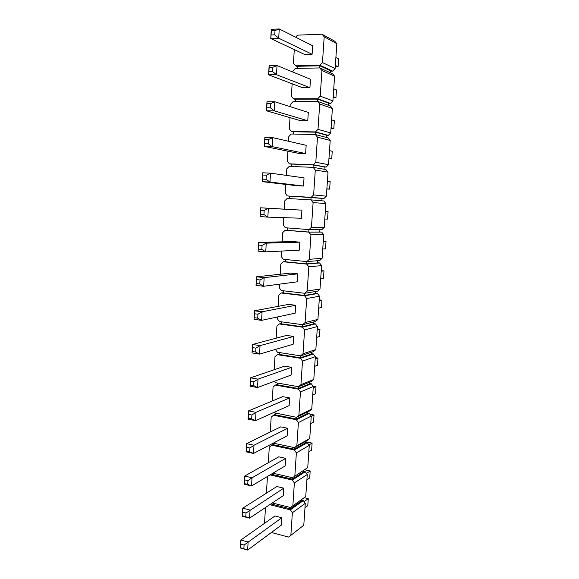 <?xml version="1.0" encoding="UTF-8"?>
<svg xmlns="http://www.w3.org/2000/svg" width="579" height="579" viewBox="0 0 579 579"><rect width="100%" height="100%" fill="white"/><g stroke="black" fill="none" stroke-linecap="round" stroke-linejoin="round"><path stroke-width="0.87" d="M271.413 532.485L288.545 537.073L290.861 535.336L292.373 512.741L290.354 509.86L303.324 500.567L305.285 503.339L292.373 512.741M303.468 471.32L305.292 471.733L307.268 474.498L294.364 482.937L292.337 480.071L305.292 471.733M305.755 496.55L290.506 507.522L305.755 496.55L307.268 474.498M301.507 500.126L303.324 500.567M290.861 535.336L303.787 525.211L305.285 503.339M305.444 442.276L307.275 442.66L309.266 445.403L296.376 452.872L294.335 450.021L307.275 442.66M307.738 467.644L292.489 477.711L307.738 467.644L309.266 445.403M307.442 412.993L309.28 413.341L311.278 416.069L298.402 422.54L296.354 419.71L309.28 413.341M309.736 438.498L307.435 440.358L294.494 447.647L296.853 445.729L309.736 438.498L311.278 416.069M309.447 383.457L311.299 383.776L313.304 386.483L300.45 391.947L298.388 389.139L311.299 383.776M311.755 409.107L309.439 411.025L296.513 417.314L298.887 415.338L311.755 409.107L313.304 386.483M311.473 353.668L313.34 353.957L315.352 356.65L302.513 361.086L300.436 358.292L313.34 353.957M313.789 379.462L311.459 381.438L298.547 386.714L300.935 384.68L313.789 379.462L315.352 356.65M313.521 323.625L315.396 323.878L317.422 326.556L304.597 329.943L302.506 327.171L315.396 323.878M315.844 349.564L313.5 351.598L300.602 355.846L303.005 353.755L315.844 349.564L317.422 326.556M315.584 293.329L317.466 293.546L319.507 296.202L306.696 298.532L304.597 295.775L317.466 293.546M317.907 319.413L315.555 321.504L302.672 324.71L305.09 322.546L317.907 319.413L319.507 296.202M317.661 262.765L319.557 262.953L321.606 265.595L308.817 266.832L306.704 264.096L319.557 262.953M319.999 289.001L317.632 291.15L304.764 293.292L307.196 291.071L319.999 289.001L321.606 265.595M319.76 231.947L321.663 232.092L323.726 234.712L310.952 234.85L308.831 232.136L321.663 232.092M322.105 258.321L319.724 260.536L306.87 261.592L309.316 259.305L322.105 258.321L323.726 234.712M323.791 200.971L325.861 203.569L313.109 202.585L310.974 199.893L323.791 200.971M324.226 227.381L321.83 229.653L308.998 229.61L311.459 227.257L324.226 227.381L325.861 203.569M325.934 169.567L328.018 172.144L315.287 170.023L313.138 167.353L325.934 169.567M326.368 196.172L323.958 198.503L311.147 197.338L313.623 194.92L326.368 196.172L328.018 172.144M323.958 198.503L289.558 196.1L289.406 198.59M328.098 137.896L330.196 140.451L317.48 137.165L315.323 134.516L328.098 137.896M328.532 164.682L326.107 167.085L313.311 164.776L315.801 162.286L328.532 164.682L330.196 140.451M326.107 167.085L324.182 167.005M330.283 105.943L332.389 108.476L319.702 104.003L317.531 101.376L330.283 105.943M330.71 132.924L328.271 135.385L315.497 131.918L318.001 129.356L330.71 132.924L332.389 108.476M328.271 135.385L326.332 135.348M332.484 73.699L334.604 76.218L321.938 70.537L319.753 67.938L332.484 73.699M332.911 100.884L330.457 103.409L317.705 98.756L320.223 96.128L332.911 100.884L334.604 76.218M330.457 103.409L328.51 103.409M322.004 34.19L334.705 41.181L336.84 43.671L324.197 36.767L322.004 34.19L297.497 35.16L295.637 37.215M335.132 68.554L332.657 71.152L319.934 65.289L322.467 62.59L335.132 68.554L336.84 43.671M332.657 71.152L330.703 71.188M330.587 72.845L330.725 70.812L319.811 65.803L297.809 66.259L297.678 68.365M328.38 105.262L328.525 103.12L317.589 99.139L295.717 99.154L295.579 101.361M326.194 137.389L326.346 135.146L315.396 132.178L293.647 131.759L293.502 134.06M324.03 169.234L324.189 166.897L313.217 164.921L291.599 164.074L291.447 166.47M321.881 200.804L322.047 198.365M287.539 227.931L287.387 230.333L308.752 232.041L319.753 232.013L319.919 229.646M285.534 259.501L285.389 261.78L306.631 263.894L317.654 262.917L317.806 260.695M283.544 290.803L283.406 292.952L304.532 295.456L315.569 293.56L315.707 291.469M281.575 321.83L281.445 323.849L302.455 326.744L313.5 323.936L313.63 321.982M279.621 352.582L279.498 354.478L300.385 357.757L311.451 354.058L311.574 352.227M277.688 383.074L277.573 384.847L298.344 388.495L309.418 383.92L309.533 382.22M275.763 413.297L275.662 414.948L296.318 418.972L307.406 413.529L307.507 411.959M273.86 443.261L273.766 444.795L294.306 449.181L305.401 442.892L305.502 441.444M271.92 473.81L271.884 474.389L292.315 479.13L303.425 472.008L303.512 470.684M270.849 503.94L290.34 508.818L301.456 500.878L301.536 499.677M290.34 508.818L290.426 507.501M292.315 479.13L292.409 477.697M294.306 449.181L294.407 447.625M296.318 418.972L296.426 417.3M298.344 388.495L298.46 386.7M300.385 357.757L300.515 355.839M302.455 326.744L302.585 324.696M304.532 295.456L304.677 293.278M306.631 263.894L306.783 261.585M308.752 232.041L308.911 229.602M310.887 199.885L311.061 197.367M313.058 167.345L313.217 164.921M315.237 134.509L315.396 132.178M317.444 101.376L317.589 99.139M245.786 516.729L249.571 518.154L283.261 495.653L283.746 488.177L276.863 486.534L242.753 508.188L250.063 510.07L249.571 518.154L242.275 516.236L242.753 508.188L242.42 515.846L245.786 516.729L246.01 513.008L242.644 512.133M268.186 476.032L267.44 476.633L266.398 493.178M290.506 507.522L272.296 502.977M292.844 505.728L294.364 482.937M270.089 474.896L292.337 480.071M247.725 484.413L251.525 485.962L285.201 465.892L285.693 458.351L278.774 456.831L244.664 476.061L252.024 477.805L251.525 485.962L244.186 484.182L244.664 476.061L244.345 483.595L247.725 484.413L247.95 480.657L244.57 479.846M273.816 443.984L269.3 447.039L268.316 462.73M292.489 477.711L272.948 473.195M294.841 475.858L296.376 452.872M271.58 445.157L294.335 450.021M249.687 451.794L253.501 453.466L287.162 435.878L287.662 428.272L280.706 426.868L246.596 443.63L254 445.229L253.501 453.466L246.111 451.83L246.596 443.63L246.285 451.041L249.687 451.794L249.918 448.001L246.509 447.256M275.705 414.231L273.469 415.244L271.175 417.191L270.248 432.006M294.494 447.647L273.266 443.138M296.853 445.729L298.402 422.54M273.469 415.244L296.354 419.71M251.67 418.863L255.491 420.658L289.145 405.597L289.645 397.925L282.646 396.651L248.55 410.887L255.99 412.342L255.491 420.658L248.058 419.167L248.55 410.887L248.246 418.176L251.67 418.863L251.894 415.034L248.471 414.361M277.609 384.232L275.38 385.078L298.388 389.139M275.38 385.078L273.071 387.083L272.195 401.015M273.44 412.624L296.513 417.314M298.887 415.338L300.45 391.947M253.667 385.614L257.496 387.546L291.143 375.054L291.65 367.318L284.607 366.167L250.519 377.841L258.01 379.151L257.496 387.546L250.019 386.2L250.519 377.841L250.222 384.999L253.667 385.614L253.899 381.756L250.454 381.148M279.534 353.964L277.305 354.652L300.436 358.292M277.305 354.652L274.982 356.715L274.164 369.742M274.475 381.243L275.532 382.697L298.547 386.714M300.935 384.68L302.513 361.086M255.679 352.054L259.53 354.109L293.155 344.244L293.669 336.435L286.591 335.415L252.509 344.483L260.043 345.634L259.53 354.109L252.003 352.915L252.509 344.483L252.22 351.504L255.679 352.054L255.918 348.153L252.451 347.617M281.474 323.437L279.244 323.958L276.907 326.078L276.147 338.194M275.438 349.441L277.457 352.242L300.602 355.846M303.005 353.755L304.597 329.943M279.244 323.958L302.506 327.171M257.72 318.168L261.578 320.361L295.189 313.159L295.703 305.285L288.588 304.395L254.514 310.8L262.092 311.799L261.578 320.361L254.007 319.318L254.514 310.8L254.239 317.69L257.72 318.168L257.959 314.231L254.471 313.76M283.428 292.648L281.199 292.996L278.854 295.181L278.152 306.356M277.486 316.952L277.363 318.805L279.396 321.533L302.672 324.71M305.09 322.546L306.696 298.532M281.199 292.996L304.597 295.775M259.776 283.949L263.64 286.279L297.237 281.807L297.758 273.86L290.6 273.1L256.54 276.798L264.169 277.638L263.64 286.279L256.027 285.396L256.54 276.798L256.273 283.551L259.776 283.949L260.014 279.975L256.504 279.585M285.404 261.585L283.174 261.759L280.815 264.002L280.171 274.229M279.541 284.159L279.317 287.843L281.351 290.542L304.764 293.292M307.196 291.071L308.817 266.832M283.174 261.759L306.704 264.096M261.853 249.404L265.732 251.872L299.307 250.164L299.828 242.152L292.634 241.53L258.589 242.463L266.26 243.144L265.732 251.872L258.068 251.148L258.589 242.463L258.328 249.079L261.853 249.404L262.092 245.387L258.567 245.069M287.394 230.247L285.165 230.247L282.791 232.555L282.205 241.812M281.626 251.062L281.278 256.598L283.326 259.291L306.87 261.592M309.316 259.305L310.952 234.85M285.165 230.247L308.831 232.136M263.952 214.519L267.838 217.125L301.391 218.247L301.92 210.155L260.651 207.796L268.374 208.317L267.838 217.125L260.13 216.568L260.651 207.796L260.398 214.266L263.952 214.519L264.19 210.466L260.644 210.22M310.974 199.893L287.177 198.452L284.788 200.833L284.267 209.099M283.724 217.653L283.261 225.086L285.324 227.757L308.998 229.61M311.459 227.257L313.109 202.585M262.497 179.114L262.215 181.647L296.224 185.656L303.497 186.04L304.033 177.876L270.509 173.15L269.966 182.045L262.215 181.647L262.743 172.795L270.509 173.15L266.311 175.198L262.743 175.032L262.497 179.114L266.065 179.287L266.311 175.198M286.388 175.386L286.8 168.822L289.203 166.376L313.138 167.353M285.816 184.433L285.259 193.292L287.336 195.941L289.558 196.136M311.147 197.338L287.336 195.941M313.623 194.92L315.287 170.023M264.61 143.621L264.313 146.386L298.308 153.305L305.618 153.536L306.161 145.307L272.658 137.628L272.116 146.61L264.313 146.386L264.849 137.447L272.658 137.628L268.453 139.582L264.856 139.496L264.61 143.621L268.207 143.715L268.453 139.582M288.53 141.269L288.834 136.521L291.251 134.017L315.323 134.516M287.908 151.184L287.278 161.215L289.362 163.843L291.584 164.226M313.311 164.776L289.362 163.843M315.801 162.286L317.48 137.165M266.753 107.766L266.434 110.784L300.407 120.656L307.767 120.75L308.31 112.435L274.837 101.759L274.287 110.835L266.434 110.784L266.977 101.752L274.837 101.759L270.617 103.612L266.999 103.605L266.753 107.766L270.364 107.788L270.617 103.612M317.531 101.376L293.314 101.361L290.882 103.938L290.701 106.818M290.021 117.638L289.312 128.849L291.411 131.455L293.633 132.026M315.497 131.918L291.411 131.455M318.001 129.356L319.702 104.003M268.909 71.564L268.576 74.821L302.527 87.711L309.924 87.653L310.474 79.272L277.037 65.536L276.48 74.698L268.576 74.821L269.119 65.709L277.037 65.536L272.803 67.28L269.163 67.359L268.909 71.564L272.55 71.499L272.803 67.28M319.753 67.938L295.391 68.409L292.945 71.058L292.887 72.049M292.149 83.774L291.367 96.194L293.473 98.777L295.695 99.537M317.705 98.756L293.473 98.777M320.223 96.128L321.938 70.537M319.666 67.938L319.811 65.803M271.088 35.001L270.74 38.511L304.67 54.469L312.11 54.26L312.66 45.799L279.259 28.95L278.694 38.207L270.74 38.511L271.29 29.297L279.259 28.95L275.003 30.593L271.341 30.745L271.088 35.001L274.75 34.849L275.003 30.593M322.467 62.59L324.197 36.767M294.298 49.591L293.437 63.249L295.558 65.803L297.78 66.759M319.934 65.289L295.558 65.803M265.493 507.515L264.502 523.358M243.86 548.74L247.638 550.05L281.329 525.153L281.814 517.742L274.967 515.983L240.857 540.019L248.123 542.038L247.638 550.05L240.379 547.995L240.857 540.019L240.517 547.799L243.86 548.74L244.077 545.056L240.734 544.122M269.742 504.685L290.354 509.86M335.248 66.795L338.078 66.744L335.342 65.427M338.078 66.744L338.621 58.892L335.885 57.509M312.11 54.26L278.694 38.207L274.75 34.849M271.29 29.297L271.341 30.745M333.128 97.735L335.943 97.735L333.2 96.671M335.943 97.735L336.479 89.948L333.736 88.826M309.924 87.653L276.48 74.698L272.55 71.499M331.022 128.415L333.815 128.466L331.072 127.648M333.815 128.466L334.351 120.743L331.608 119.867M307.767 120.75L274.287 110.835L270.364 107.788M328.93 158.834L331.716 158.935L328.966 158.364M331.716 158.935L332.245 151.278L329.494 150.649M305.618 153.536L272.116 146.61L268.207 143.715M326.86 189.007L329.632 189.152L326.874 188.826M329.632 189.152L330.153 181.56L327.396 181.176M303.497 186.04L269.966 182.045L266.065 179.287M325.318 211.436L328.083 211.588L327.562 219.115L324.805 219.028M328.083 211.588L325.326 211.407M301.92 210.155L268.374 208.317L264.19 210.466M323.263 241.45L326.028 241.371L325.507 248.832L322.742 248.977M326.028 241.371L323.285 241.139M299.828 242.152L266.26 243.144L262.092 245.387M321.222 271.218L323.987 270.907L323.473 278.304L320.708 278.673M323.987 270.907L321.258 270.625M297.758 273.86L264.169 277.638L260.014 279.975M319.195 300.733L321.967 300.197L321.461 307.536L318.682 308.129M321.967 300.197L319.253 299.871M295.703 305.285L262.092 311.799L257.959 314.231M317.183 330.001L319.963 329.248L319.456 336.529L316.677 337.34M319.963 329.248L317.263 328.872M293.669 336.435L260.043 345.634L255.918 348.153M315.193 359.038L317.972 358.061L317.473 365.284L314.694 366.312M317.972 358.061L315.287 357.641M291.65 367.318L258.01 379.151L253.899 381.756M313.217 387.829L315.996 386.634L315.504 393.8L312.718 395.044M315.996 386.634L313.044 386.128M289.645 397.925L255.99 412.342L251.894 415.034M311.256 416.388L314.042 414.984L313.55 422.091L310.764 423.546M314.042 414.984L309.91 414.195M287.662 428.272L254 445.229L249.918 448.001M308.824 451.815L311.618 450.151L312.103 443.101L305.48 441.777M312.103 443.101L308.925 444.94M285.693 458.351L252.024 477.805L247.95 480.657M306.479 473.398L310.178 470.995L309.693 477.986L306.899 479.853M310.178 470.995L304.887 469.808M283.746 488.177L246.01 513.008M304.105 501.667L308.267 498.664L307.789 505.605L304.988 507.667M308.267 498.664L304.257 497.701M281.814 517.742L244.077 545.056M269.119 65.709L269.163 67.359M266.977 101.752L266.999 103.605M264.849 137.447L264.856 139.496M262.743 172.795L262.743 175.032M260.398 214.266L260.13 216.568M258.328 249.079L258.068 251.148M256.273 283.551L256.027 285.396M254.239 317.69L254.007 319.318M252.22 351.504L252.003 352.915M250.222 384.999L250.019 386.2M248.246 418.176L248.058 419.167M246.285 451.041L246.111 451.83M244.345 483.595L244.186 484.182M242.42 515.846L242.275 516.236"/></g></svg>
